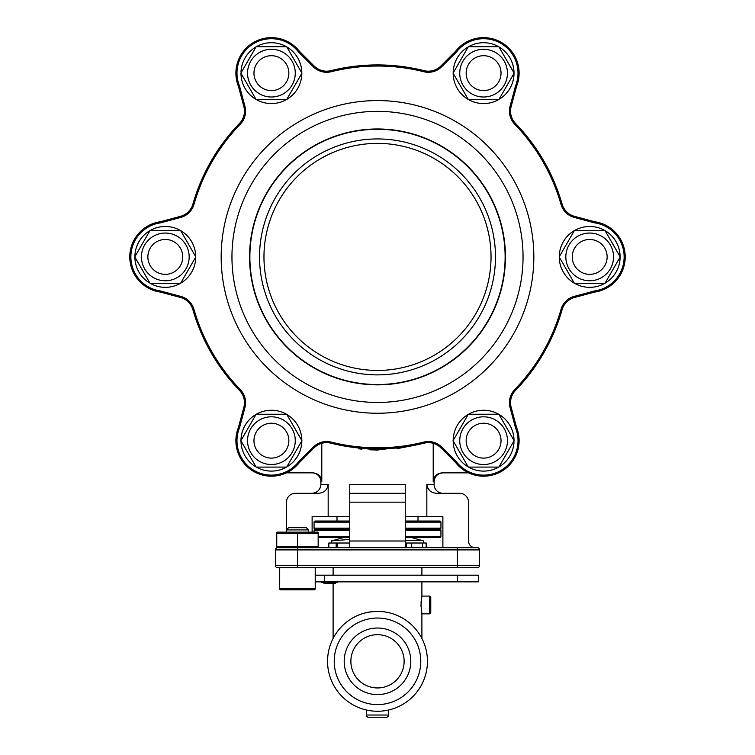 <?xml version="1.0" encoding="UTF-8"?>
<svg xmlns="http://www.w3.org/2000/svg" width="755" height="755" viewBox="0 0 755 755"><rect width="100%" height="100%" fill="white"/><g stroke="black" fill="none" stroke-linecap="round" stroke-linejoin="round"><path stroke-width="1.13" d="M377.5 143.384A113.533 113.533 0 0 0 263.967 256.908A113.533 113.533 0 0 0 377.5 370.441A113.533 113.533 0 0 0 491.033 256.908A113.533 113.533 0 0 0 377.5 143.384M377.5 384.54A127.623 127.623 0 0 1 249.877 256.908A127.623 127.623 0 0 1 377.5 129.284A127.623 127.623 0 0 1 505.123 256.908A127.623 127.623 0 0 1 377.5 384.54M377.5 374.876A117.969 117.969 0 0 1 259.531 256.908A117.969 117.969 0 0 1 377.5 138.939A117.969 117.969 0 0 1 495.469 256.908A117.969 117.969 0 0 1 377.5 374.876M253.963 440.675A17.45 17.45 0 0 0 271.404 458.115A17.45 17.45 0 0 0 288.854 440.675A17.45 17.45 0 0 0 271.404 423.225A17.45 17.45 0 0 0 253.963 440.675M147.867 256.908A17.45 17.45 0 0 0 165.307 274.358A17.45 17.45 0 0 0 182.757 256.908A17.45 17.45 0 0 0 165.307 239.467A17.45 17.45 0 0 0 147.867 256.908M253.963 73.15A17.45 17.45 0 0 0 271.404 90.591A17.45 17.45 0 0 0 288.854 73.15A17.45 17.45 0 0 0 271.404 55.7A17.45 17.45 0 0 0 253.963 73.15M466.146 73.15A17.45 17.45 0 0 0 483.596 90.591A17.45 17.45 0 0 0 501.037 73.15A17.45 17.45 0 0 0 483.596 55.7A17.45 17.45 0 0 0 466.146 73.15M572.243 256.908A17.45 17.45 0 0 0 589.693 274.358A17.45 17.45 0 0 0 607.133 256.908A17.45 17.45 0 0 0 589.693 239.467A17.45 17.45 0 0 0 572.243 256.908M466.146 440.675A17.45 17.45 0 0 0 483.596 458.115A17.45 17.45 0 0 0 501.037 440.675A17.45 17.45 0 0 0 483.596 423.225A17.45 17.45 0 0 0 466.146 440.675M283.333 461.333A23.858 23.858 0 0 1 250.745 452.604A23.858 23.858 0 0 1 259.475 420.007A23.858 23.858 0 0 1 292.072 428.746A23.858 23.858 0 0 1 283.333 461.333M256.143 414.24L240.883 440.675L256.143 467.1L286.664 467.1L301.925 440.675L286.664 414.24L256.143 414.24M153.378 277.576A23.858 23.858 0 0 1 144.649 244.979A23.858 23.858 0 0 1 177.236 236.249A23.858 23.858 0 0 1 185.975 268.837A23.858 23.858 0 0 1 153.378 277.576M180.568 230.483L150.047 230.483L134.786 256.908L150.047 283.342L180.568 283.342L195.828 256.908L180.568 230.483M247.546 73.15A23.858 23.858 0 0 1 271.404 49.283A23.858 23.858 0 0 1 295.262 73.15A23.858 23.858 0 0 1 271.404 97.008A23.858 23.858 0 0 1 247.546 73.15M301.925 73.15L286.664 46.716L256.143 46.716L240.883 73.15L256.143 99.575L286.664 99.575L301.925 73.15M471.667 52.482A23.858 23.858 0 0 1 504.255 61.221A23.858 23.858 0 0 1 495.525 93.809A23.858 23.858 0 0 1 462.928 85.079A23.858 23.858 0 0 1 471.667 52.482M498.857 99.575L514.117 73.15L498.857 46.716L468.336 46.716L453.075 73.15L468.336 99.575L498.857 99.575M601.622 236.249A23.858 23.858 0 0 1 610.351 268.837A23.858 23.858 0 0 1 577.764 277.576A23.858 23.858 0 0 1 569.025 244.979A23.858 23.858 0 0 1 601.622 236.249M574.432 283.342L604.953 283.342L620.214 256.908L604.953 230.483L574.432 230.483L559.172 256.908L574.432 283.342M507.454 440.675A23.858 23.858 0 0 1 483.596 464.533A23.858 23.858 0 0 1 459.738 440.675A23.858 23.858 0 0 1 483.596 416.817A23.858 23.858 0 0 1 507.454 440.675M453.075 440.675L468.336 467.1L498.857 467.1L514.117 440.675L498.857 414.24L468.336 414.24L453.075 440.675M559.257 257.068A30.427 30.427 0 0 0 574.338 283.182M574.612 283.342A30.427 30.427 0 0 0 604.774 283.342M605.038 283.182A30.427 30.427 0 0 0 620.119 257.068M620.119 256.757A30.427 30.427 0 0 0 605.859 231.134L605.595 231.596M453.17 73.301A30.427 30.427 0 0 0 468.251 99.424M468.515 99.575A30.427 30.427 0 0 0 498.677 99.575M498.942 99.424A30.427 30.427 0 0 0 514.023 73.301M514.023 72.99A30.427 30.427 0 0 0 498.942 46.876M498.677 46.716A30.427 30.427 0 0 0 469.355 46.253L469.629 46.716M301.83 72.99A30.427 30.427 0 0 0 286.749 46.876M286.485 46.716A30.427 30.427 0 0 0 256.322 46.716M256.058 46.876A30.427 30.427 0 0 0 240.996 72.027L241.534 72.027M134.881 257.068A30.427 30.427 0 0 0 149.141 282.691L149.405 282.228M195.743 256.757A30.427 30.427 0 0 0 180.662 230.634M180.388 230.483A30.427 30.427 0 0 0 150.226 230.483M149.962 230.634A30.427 30.427 0 0 0 134.881 256.757M240.977 440.826A30.427 30.427 0 0 0 256.058 466.949M256.322 467.1A30.427 30.427 0 0 0 285.645 467.572L285.371 467.1M301.83 440.524A30.427 30.427 0 0 0 286.749 414.401M286.485 414.24A30.427 30.427 0 0 0 256.322 414.24M256.058 414.401A30.427 30.427 0 0 0 240.977 440.524M429.661 596.091L430.765 597.196L430.765 612.73L429.661 613.843L429.661 596.091L421.894 596.091L420.997 604.963L421.894 613.843L421.894 638.437M421.752 613.117L421.62 612.38M421.035 606.831L420.997 604.963M366.401 710.011L366.401 715.032A2.218 2.218 0 0 0 368.619 717.25L386.381 717.25A2.218 2.218 0 0 0 388.599 715.032L388.599 710.011M350.867 619.072C358.229 614.24 367.109 611.673 377.5 611.38A49.943 49.943 0 0 1 427.443 661.314A49.943 49.943 0 0 1 377.5 711.257A49.943 49.943 0 0 1 327.557 661.314A49.943 49.943 0 0 1 377.5 611.38L381.209 611.512M410.795 661.314A33.295 33.295 0 0 1 377.5 694.609A33.295 33.295 0 0 1 344.204 661.314A33.295 33.295 0 0 1 377.5 628.018A33.295 33.295 0 0 1 410.795 661.314A33.295 33.295 0 0 0 377.5 628.018A33.295 33.295 0 0 0 344.204 661.314M298.536 51.991L299.367 51.255A35.513 35.513 0 0 0 238.467 86.419A35.513 35.513 0 0 1 299.367 51.255L314.089 65.978A17.752 17.752 0 0 0 330.945 70.649A191.996 191.996 0 0 1 424.055 70.649A17.752 17.752 0 0 0 440.911 65.978L455.633 51.255A35.513 35.513 0 0 1 516.533 86.419L511.144 106.53A17.752 17.752 0 0 0 515.533 123.461A191.996 191.996 0 0 1 562.088 204.095A17.752 17.752 0 0 0 574.564 216.364L594.666 221.744A35.513 35.513 0 0 1 594.666 292.072L574.564 297.461A17.752 17.752 0 0 0 562.088 309.729A191.996 191.996 0 0 1 515.533 390.354A17.752 17.752 0 0 0 510.54 402.698A17.752 17.752 0 0 1 515.533 390.354L514.74 389.589A190.883 190.883 0 0 0 561.022 309.418A18.866 18.866 0 0 1 574.272 296.385L594.449 290.986A34.4 34.4 0 0 0 594.449 222.838L574.272 217.431A18.866 18.866 0 0 1 561.022 204.397A190.883 190.883 0 0 0 514.74 124.235A18.866 18.866 0 0 1 510.078 106.238L515.486 86.061A34.4 34.4 0 0 0 456.464 51.991L441.694 66.761A18.866 18.866 0 0 1 423.781 71.725A190.883 190.883 0 0 0 331.218 71.725A18.866 18.866 0 0 1 313.306 66.761L298.536 51.991A34.4 34.4 0 0 0 239.514 86.061L244.922 106.238A18.866 18.866 0 0 1 240.26 124.235A190.883 190.883 0 0 0 193.978 204.397A18.866 18.866 0 0 1 180.728 217.431L160.551 222.838L160.334 221.744L180.436 216.364A17.752 17.752 0 0 0 192.912 204.095A191.996 191.996 0 0 1 239.467 123.461A17.752 17.752 0 0 0 243.856 106.53A17.752 17.752 0 0 1 239.467 123.461A17.752 17.752 0 0 0 243.856 106.53L238.467 86.419L239.514 86.061M239.514 427.755A34.4 34.4 0 0 0 298.536 461.834L313.306 447.064A18.866 18.866 0 0 1 331.218 442.1A190.883 190.883 0 0 0 423.781 442.1A18.866 18.866 0 0 1 441.694 447.064L456.464 461.834L455.633 462.57L440.911 447.847A17.752 17.752 0 0 0 424.055 443.176A191.996 191.996 0 0 1 330.945 443.176A17.752 17.752 0 0 0 314.089 447.847L299.367 462.57A35.513 35.513 0 0 1 238.467 427.405L243.856 407.294A17.752 17.752 0 0 0 239.467 390.354A191.996 191.996 0 0 1 192.912 309.729A191.996 191.996 0 0 0 239.467 390.354A17.752 17.752 0 0 1 243.856 407.294A17.752 17.752 0 0 0 239.467 390.354A191.996 191.996 0 0 1 192.912 309.729A17.752 17.752 0 0 0 180.436 297.461A17.752 17.752 0 0 1 192.912 309.729A17.752 17.752 0 0 0 180.436 297.461L160.334 292.072A35.513 35.513 0 0 1 160.334 221.744A35.513 35.513 0 0 0 160.334 292.072L160.551 290.986L180.728 296.385A18.866 18.866 0 0 1 193.978 309.418A190.883 190.883 0 0 0 240.26 389.589A18.866 18.866 0 0 1 244.922 407.587L239.514 427.755L238.467 427.405A35.513 35.513 0 0 0 286.419 472.856L312.787 472.856C318.223 473.357 321.224 476.311 321.79 481.737L320.903 481.737A8.881 8.881 0 0 0 312.023 472.856M510.54 402.698A17.752 17.752 0 0 0 511.144 407.294A17.752 17.752 0 0 1 510.54 402.698A17.752 17.752 0 0 0 511.144 407.294L516.533 427.405A35.513 35.513 0 0 1 468.581 472.856L442.213 472.856C436.767 473.366 433.766 476.32 433.21 481.737L433.21 443.317M279.699 567.647L279.699 588.74A1.114 1.114 0 0 0 280.813 589.844L314.099 589.844A1.114 1.114 0 0 0 315.212 588.74L315.212 567.647M286.362 529.916L288.58 527.698L306.332 527.698L308.559 529.916L286.362 529.916L286.362 532.133M308.559 529.916L308.559 532.133M318.157 532.435L318.157 533.474L318.157 532.388L317.421 532.133L277.5 532.133L276.755 532.388L276.755 533.474L276.755 532.388M318.157 546.337L318.157 533.474L276.755 533.474L276.755 546.337L318.157 546.337L318.157 547.422L318.157 546.337L318.157 547.422L317.421 547.677M276.755 546.337L276.755 547.422L276.755 546.337L276.755 547.422L277.5 547.677L477.377 547.677A2.218 2.218 0 0 1 479.604 549.895L479.604 565.429A2.218 2.218 0 0 1 477.377 567.647L277.623 567.647A2.218 2.218 0 0 1 275.396 565.429L275.396 549.895A2.218 2.218 0 0 1 277.623 547.677A2.218 2.218 0 0 0 275.396 549.895A2.218 2.218 0 0 1 277.623 547.677M421.894 575.197L421.894 567.647M333.106 575.197L333.106 567.647M405.246 540.674L421.233 540.24L423.376 540.891L423.376 543.015M405.246 528.141L440.939 528.141A1.114 1.114 0 0 1 439.825 529.255L405.246 529.255M349.754 529.255L315.175 529.255A1.114 1.114 0 0 0 314.061 530.359L314.061 532.133M439.825 529.255A1.114 1.114 0 0 1 440.939 530.359L405.246 530.359M405.246 536.352L440.939 536.352A1.114 1.114 0 0 1 439.825 537.466L405.246 537.466M349.754 537.466L318.157 537.466M440.939 536.352L440.939 530.359M315.175 529.255A1.114 1.114 0 0 1 314.061 528.141L314.061 522.149A1.114 1.114 0 0 1 315.175 521.044L349.754 521.044M405.246 521.044L439.825 521.044A1.114 1.114 0 0 1 440.939 522.149L405.246 522.149M440.939 528.141L440.939 522.149M418.006 521.044L418.006 516.599M336.994 521.044L336.994 516.599M475.159 547.677A6.663 6.663 0 0 1 468.506 541.014L468.506 502.169A8.881 8.881 0 0 0 459.625 493.298L436.805 493.298C431.03 492.977 427.707 490.023 426.83 484.417L426.83 516.599L405.246 516.599M442.977 493.298A8.881 8.881 0 0 1 434.097 484.417L434.097 481.737L433.21 481.737M396.932 448.697L413.042 445.582L377.472 450.018L345.044 446.328M321.79 443.317L321.79 481.737M349.754 516.599L328.17 516.599L328.17 484.417L320.903 484.417L320.903 481.737M349.754 484.417L349.754 493.298L349.754 484.417L405.246 484.417L405.246 547.677M421.894 596.091L421.894 581.86M333.106 638.437L333.106 583.19M337.409 581.86L337.409 582.52L321.875 582.52L321.875 581.86M478.321 581.86L315.222 581.86L315.222 575.197L478.321 575.197L478.321 581.86M421.026 603.226L421.13 601.565M421.271 600.027L421.441 598.696M472.536 547.677L457.407 547.677L457.407 549.895L297.593 549.895L297.593 565.429L457.407 565.429L457.407 549.895L479.604 549.895M426.83 516.599L442.883 516.599L442.883 547.677M312.117 532.133L312.117 516.599L328.17 516.599M358.672 448.781L361.947 449.168M370.054 449.82L377.557 450.018M328.17 484.417C327.302 490.014 323.97 492.968 318.195 493.298L295.375 493.298A8.881 8.881 0 0 0 286.494 502.169L286.494 529.784M405.246 502.169L349.754 502.169L349.754 541.014L405.246 541.014M349.754 502.169L349.754 493.298L405.246 493.298M349.754 547.677L349.754 541.014M434.097 484.417L426.83 484.417L427.056 486.258M427.689 487.985L429.982 490.854M321.724 480.69L321.611 479.991M317.751 474.329L316.213 473.527M313.759 472.913L312.787 472.856M343.893 537.466L331.624 540.891L349.754 539.41M331.624 543.015L331.624 540.891M349.754 543.015L328.821 543.015L328.821 547.677M426.179 547.677L426.179 543.015L405.246 543.015M336.173 547.677L336.173 543.015M337.598 547.677L337.598 543.015M406.218 547.677L406.218 543.015M411.324 547.677L411.324 543.015M422.498 547.677L422.498 543.015M297.461 533.474L297.461 546.337M479.604 565.429A2.218 2.218 0 0 1 477.377 567.647A2.218 2.218 0 0 0 479.604 565.429L457.407 565.429L457.407 567.647M440.911 65.978A17.752 17.752 0 0 1 424.055 70.649A17.752 17.752 0 0 0 440.911 65.978L441.694 66.761M574.564 216.364A17.752 17.752 0 0 1 562.088 204.095A17.752 17.752 0 0 0 574.564 216.364L574.272 217.431M180.728 217.431L180.436 216.364A17.752 17.752 0 0 0 192.912 204.095A191.996 191.996 0 0 1 239.467 123.461A191.996 191.996 0 0 0 192.912 204.095A191.996 191.996 0 0 1 239.467 123.461L240.26 124.235M313.306 66.761L314.089 65.978A17.752 17.752 0 0 0 330.945 70.649A191.996 191.996 0 0 1 424.055 70.649L423.781 71.725M455.633 51.255A35.513 35.513 0 0 1 519.11 73.15A35.513 35.513 0 0 0 455.633 51.255L456.464 51.991M516.533 86.419A35.513 35.513 0 0 0 519.11 73.15A35.513 35.513 0 0 1 516.533 86.419L515.486 86.061M510.54 111.117A17.752 17.752 0 0 0 515.533 123.461A191.996 191.996 0 0 1 562.088 204.095L561.022 204.397M298.536 461.834L299.367 462.57A35.513 35.513 0 0 1 235.89 440.675M594.666 221.744A35.513 35.513 0 0 1 625.206 256.908A35.513 35.513 0 0 0 594.666 221.744L594.449 222.838M594.666 292.072A35.513 35.513 0 0 0 625.206 256.908A35.513 35.513 0 0 1 594.666 292.072L594.449 290.986M441.694 447.064L440.911 447.847A17.752 17.752 0 0 0 424.055 443.176A191.996 191.996 0 0 1 330.945 443.176A17.752 17.752 0 0 0 314.089 447.847L313.306 447.064M574.272 296.385L574.564 297.461A17.752 17.752 0 0 0 562.088 309.729A191.996 191.996 0 0 1 515.533 390.354A191.996 191.996 0 0 0 562.088 309.729L561.022 309.418M519.11 440.675A35.513 35.513 0 0 1 455.633 462.57A35.513 35.513 0 0 0 516.533 427.405A35.513 35.513 0 0 1 519.11 440.675M456.464 461.834A34.4 34.4 0 0 0 515.486 427.755L516.533 427.405M514.023 440.524A30.427 30.427 0 0 0 498.942 414.401M498.677 414.24A30.427 30.427 0 0 0 468.515 414.24M468.251 414.401A30.427 30.427 0 0 0 453.17 440.524M453.17 440.826A30.427 30.427 0 0 0 468.251 466.949M468.515 467.1A30.427 30.427 0 0 0 498.677 467.1M498.942 466.949A30.427 30.427 0 0 0 514.004 441.788L513.466 441.788M323.801 582.52L323.801 583.19L335.475 583.19L335.475 582.52M329.633 583.19L329.633 582.52M286.749 466.949A30.427 30.427 0 0 0 301.83 440.826M150.226 283.342A30.427 30.427 0 0 0 180.388 283.342M180.662 283.182A30.427 30.427 0 0 0 195.743 257.068M240.977 73.301A30.427 30.427 0 0 0 256.058 99.424M256.322 99.575A30.427 30.427 0 0 0 286.485 99.575M286.749 99.424A30.427 30.427 0 0 0 301.83 73.301M468.251 46.876A30.427 30.427 0 0 0 453.17 72.99M604.774 230.483A30.427 30.427 0 0 0 574.612 230.483M574.338 230.634A30.427 30.427 0 0 0 559.257 256.757M377.5 111.362A145.545 145.545 0 0 0 231.955 256.908A145.545 145.545 0 0 0 377.5 402.462A145.545 145.545 0 0 0 523.045 256.908A145.545 145.545 0 0 0 377.5 111.362M221.168 256.908A156.332 156.332 0 0 1 377.5 100.575A156.332 156.332 0 0 1 533.832 256.908A156.332 156.332 0 0 1 377.5 413.24A156.332 156.332 0 0 1 221.168 256.908M377.5 384.852A127.944 127.944 0 0 1 249.556 256.908A127.944 127.944 0 0 1 377.5 128.973A127.944 127.944 0 0 1 505.444 256.908A127.944 127.944 0 0 1 377.5 384.852M366.401 715.032L388.599 715.032M334.22 661.314A43.28 43.28 0 0 0 377.5 704.594A43.28 43.28 0 0 0 420.78 661.314A43.28 43.28 0 0 0 377.5 618.034A43.28 43.28 0 0 0 334.22 661.314M350.867 661.314A26.633 26.633 0 0 0 377.5 687.956A26.633 26.633 0 0 0 404.133 661.314A26.633 26.633 0 0 0 377.5 634.681A26.633 26.633 0 0 0 350.867 661.314M515.486 427.755L510.078 407.587A18.866 18.866 0 0 1 514.74 389.589M511.144 106.53L510.078 106.238M160.551 222.838A34.4 34.4 0 0 0 160.551 290.986M279.699 588.74L315.212 588.74M327.557 661.314A49.943 49.943 0 0 1 377.5 611.38A49.943 49.943 0 0 1 427.443 661.314M349.754 530.359L314.061 530.359M318.157 536.352L349.754 536.352M349.754 522.149L314.061 522.149M314.061 528.141L349.754 528.141M275.396 565.429L297.593 565.429L297.593 567.647M297.593 547.677L297.593 549.895L275.396 549.895M330.945 70.649A191.996 191.996 0 0 1 424.055 70.649A191.996 191.996 0 0 0 330.945 70.649L331.218 71.725M515.533 123.461A191.996 191.996 0 0 1 562.088 204.095A191.996 191.996 0 0 0 515.533 123.461L514.74 124.235M457.539 581.86L457.539 575.197M324.414 581.86L324.414 575.197M240.26 389.589L239.467 390.354A191.996 191.996 0 0 1 192.912 309.729L193.978 309.418M423.781 442.1L424.055 443.176A191.996 191.996 0 0 1 330.945 443.176L331.218 442.1M244.922 106.238L243.856 106.53M193.978 204.397L192.912 204.095M180.728 296.385L180.436 297.461M244.922 407.587L243.856 407.294M511.144 407.294L510.078 407.587M429.661 613.843L421.894 613.843M411.107 537.466L421.233 540.24M320.903 484.417C320.375 489.806 317.411 492.77 312.023 493.298M434.097 481.737C434.625 476.339 437.589 473.385 442.977 472.856"/></g></svg>
